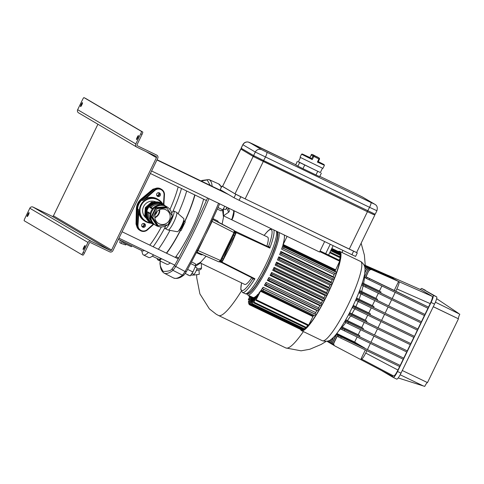 <?xml version="1.0" encoding="UTF-8"?>
<svg xmlns="http://www.w3.org/2000/svg" width="484" height="484" viewBox="0 0 484 484"><rect width="100%" height="100%" fill="white"/><g stroke="black" fill="none" stroke-linecap="round" stroke-linejoin="round"><path stroke-width="0.73" d="M222.586 186.382L235.75 194.247L240.814 196.77L357.283 252.908L349.273 249.109L367.429 211.72L374.005 214.672M357.283 252.908L355.577 256.429L351.904 254.717L353.61 251.202M221.938 186.122L220.226 189.637L221.878 186.08M240.814 196.77L239.102 200.285L234.038 197.768L235.75 194.247M239.102 200.285L351.904 254.717M220.226 189.637L234.038 197.768M203.631 199.184A42.713 7.345 115.8 0 1 175.293 257.44M170.277 262.945A42.713 7.345 115.8 0 1 166.811 264.24L158.135 260.053A42.713 7.345 115.8 0 1 158.038 260.005A42.713 7.345 115.8 0 1 157.149 258.492M194.719 194.889A41.733 7.175 115.8 0 1 184.743 221.357M180.332 230.366A41.733 7.175 115.8 0 1 166.375 253.132M161.118 258.523A41.733 7.175 115.8 0 1 158.558 259.17L152.272 256.139M194.955 194.998A42.713 7.345 115.8 0 1 184.87 221.478M180.49 230.438A42.713 7.345 115.8 0 1 166.617 253.247M161.602 258.758A42.713 7.345 115.8 0 1 158.135 260.053M226.972 207.352A3.57 0.611 115.8 0 1 225.26 209.614A3.57 0.611 115.8 0 1 225.223 209.602A3.57 0.611 115.8 0 1 225.187 209.578M234.056 210.77A15.845 15.609 -59.5 0 1 231.836 219.827L234.062 210.77A16.504 16.256 -59.5 0 1 234.081 211.193M324.643 241.564L319.561 252.031L151.595 170.973M228.587 194.556L156.931 159.98M225.677 192.844L157.052 159.732M381.743 370.647A7.333 1.258 -64.2 0 0 381.828 370.732L393.238 377.447A7.333 1.258 -64.2 0 0 393.256 377.453A7.333 1.258 -64.2 0 0 397.533 371.488L431.062 302.433A7.333 1.258 -64.2 0 0 433.174 295.198L421.764 288.482A7.333 1.258 -64.2 0 0 421.745 288.47A7.333 1.258 -64.2 0 0 420.39 289.511M397.533 371.488L401 373.164A7.333 1.258 115.8 0 1 396.723 379.129A7.333 1.258 115.8 0 1 396.711 379.123L393.268 377.459M425.2 290.14A7.333 1.258 115.8 0 1 425.218 290.146A7.333 1.258 115.8 0 1 425.236 290.158L421.764 288.482M433.174 295.198L436.647 296.873A7.333 1.258 115.8 0 1 434.535 304.109L431.062 302.433M435.406 302.197L459.8 314.207A4.888 0.841 -64.2 0 0 458.451 318.817L433.283 306.681M433.259 306.729L457.15 318.194M458.56 313.372L436.641 298.652M402.295 370.508L426.61 382.179M426.18 381.973L427.481 382.602A4.888 0.841 -64.2 0 0 424.746 386.395L398.187 377.95M436.647 296.873L421.745 288.47M401 373.164L434.535 304.109M458.451 318.817L427.481 382.602M195.367 266.388L200.697 262.866L201.162 263.381M196.8 269.152L201.562 268.076L201.253 263.417L244.735 284.417A26.281 4.519 -64.2 0 0 251.765 277.713M223.457 215.894L223.451 208.749M207.563 197.986L192.922 230.215C181.724 252.382 175.547 264.216 174.379 265.704L172.141 268.808C171.13 270.586 168.148 271.457 163.181 271.439C160.482 267.235 159.49 264.022 160.216 261.79L160.301 261.1M208.967 198.664A122.289 21.024 115.8 0 1 194.308 230.898A122.289 21.024 115.8 0 1 175.601 266.708L172.969 270.356L182.456 275.178L185.076 271.542L174.379 265.704M201.169 181.016L207.182 179.909L210.268 185.408M234.552 235.962L233.705 234.825L222.041 258.849L223.481 258.758C226.445 250.851 230.136 243.252 234.552 235.962L235.484 233.621L234.686 232.362M235.484 233.621L235.708 232.284L234.746 231.727M235.315 231.648L236.234 232.629L236.168 232.199M212.434 219.325L218.29 222.283L217.812 221.013L213.172 218.695M218.568 222.404L217.812 221.013L218.29 222.283L233.705 230.215M217.921 221.92L233.705 230.221M234.044 230.511L233.639 230.178L234.044 230.511M211.968 221.339L212.797 219.524M234.686 232.852L233.941 232.58L234.686 232.852L234.22 230.523M212.881 219.591L234.153 230.481L234.008 232.441M196.946 252.182L218.919 261.88L220.401 260.459L221.103 260.773M233.01 236.301L234.661 232.907M222.773 257.385L221.097 260.84L220.335 260.598M223.481 258.758L222.235 260.906L220.722 261.112M220.595 261.953L221.327 261.904L222.235 260.906M220.268 261.535L221.926 262.098L222.985 260.307L231.558 243.73L236.234 232.629L269.83 248.086L267.815 246.58M267.967 246.652L268.771 246.011L269.83 248.086M221.593 262.503L252.563 278.118L254.935 278.754L221.926 262.098L221.563 262.274M254.935 278.754L252.678 279.153L252.557 278.112M268.771 246.011L268.336 246.537M266.89 246.156A26.281 4.519 -64.2 0 0 267.579 237.075L223.517 215.816M223.384 215.755L223.354 216.203L223.384 215.755M222.089 224.225L223.493 217.177L222.531 210.014M196.619 252.805L201.38 254.844L202.542 254.632M199.245 263.066L195.476 265.044M199.233 263.078L200.914 261.989L206.093 256.205M200.697 262.866L200.43 262.28M202.602 254.457L201.38 254.844L202.034 254.409M197.188 252.261L197.829 250.464M252.817 278.524L252.696 279.05A1.464 1.156 -167.2 0 0 252.823 278.748L252.823 278.748A1.464 1.156 -167.2 0 0 252.829 278.73L252.696 278.179M241.595 282.898A33.789 5.808 115.8 0 0 252.696 279.05L252.678 279.153M194.151 274.144L194.211 275.039L199.275 274.313L198.997 270.12M188.155 274.9L188.748 275.184M190.684 275.136L194.211 275.039M187.199 274.44L188.179 275.202M187.683 269.425L192.965 271.978L195.56 265.934L195.354 263.786L191.731 262.038M185.281 273.514L190.158 275.868L192.965 271.978M190.853 263.665L195.56 265.934M217.413 209.112L221.049 210.867L222.791 209.862L224.739 206.275M218.072 207.588L222.791 209.862M228.642 209.021L229.386 208.513M268.517 246.41A1.464 1.18 39.5 0 0 268.535 246.392L268.535 246.392A1.464 1.18 39.5 0 0 268.705 246.09A33.789 5.808 115.8 0 0 264.155 235.424M196.855 267.858A3.57 0.611 115.8 0 1 196.909 267.87A3.57 0.611 115.8 0 1 196.958 267.906A3.57 0.611 115.8 0 1 195.838 271.5A3.57 0.611 115.8 0 1 193.806 274.301A3.57 0.611 115.8 0 1 193.763 274.259M183.496 221.043L185.281 221.89L183.648 220.492M179.219 229.936L179.237 229.948A4.888 0.841 -64.2 0 0 179.407 229.942L181.01 230.686L185.281 221.89M183.587 221.273L183.799 221.908A4.398 0.756 115.8 0 1 182.456 226.137A4.398 0.756 115.8 0 1 180.036 229.712L179.407 229.942A4.888 0.841 -64.2 0 0 182.093 225.968A4.888 0.841 -64.2 0 0 183.587 221.273A4.888 0.841 -64.2 0 0 183.49 221.14L183.466 221.127M159.781 204.974A10.588 10.43 120.5 0 0 152.266 208.882L149.719 207.388A10.588 10.43 120.5 0 1 160.119 203.685L159.212 204.544A9.607 9.462 120.5 0 0 151.05 207.448L149.75 207.4M147.614 211.798L148.455 212.803A9.607 9.462 120.5 0 0 151.232 220.982L151.123 222.216A10.588 10.43 120.5 0 1 147.584 211.786L150.131 213.287A10.588 10.43 120.5 0 0 150.869 220.123M151.05 207.448L152.678 208.404M152.944 223.251L151.141 222.192M159.914 204.962L159.212 204.544M160.113 203.716L162.34 205.022M150.04 213.734L148.455 212.803M153.023 223.33L151.123 222.216M152.266 208.882L149.719 207.388M162.418 205.034L160.119 203.685M166.714 207.817L165.988 206.741L165.812 207.291L156.066 208.072L151.746 216.959L157.185 225.066L156.864 225.532L151.117 216.959L155.679 207.563L165.988 206.741L165.812 207.291L166.835 207.89L157.082 208.671L152.769 217.558L158.201 225.665L167.948 224.885L172.268 215.997L166.835 207.89M158.201 225.665L157.185 225.066L156.864 225.532L157.838 225.453M152.769 217.558L151.117 216.959M157.082 208.671L155.679 207.563M159.127 223.759A7.762 7.647 120.5 0 0 169.261 220.383A7.762 7.647 120.5 0 0 165.909 209.796A7.762 7.647 120.5 0 0 155.769 213.172A7.762 7.647 120.5 0 0 159.127 223.759M154.892 217.764A7.762 7.647 120.5 0 0 159.678 209.632M146.337 218.236A9.523 9.377 -59.5 0 1 155.933 201.925M151.117 203.316L152.073 202.463L152.95 202.506M145.775 209.814L145.89 208.017L147.311 206.735M145.738 216.729L145.412 215.428M145.914 217.249L144.776 215.955L145.309 207.672L151.492 202.118L153.852 202.239M151.492 202.118L152.073 202.463M145.309 207.672L145.89 208.017M144.776 215.955L145.357 216.3M146.222 208.64L146.567 207.945M153.495 223.789A10.829 10.666 -59.5 0 1 151.571 222.906L151.135 222.646A10.829 10.666 -59.5 0 1 147.221 208.283A10.829 10.666 -59.5 0 1 162.122 203.976L162.557 204.236A10.829 10.666 -59.5 0 1 164.27 205.488M154.166 224.346A11.32 11.15 -59.5 0 1 146.791 208.059A11.32 11.15 -59.5 0 1 165.08 205.803M150.887 223.07L150.669 222.942A11.32 11.15 -59.5 0 1 146.573 207.932A11.32 11.15 -59.5 0 1 162.152 203.431L162.37 203.558M153.386 223.687L151.698 222.694A10.588 10.43 -59.5 0 1 147.868 208.652A10.588 10.43 -59.5 0 1 162.436 204.448L164.124 205.44M151.571 222.906A10.829 10.666 -59.5 0 1 147.656 208.543A10.829 10.666 -59.5 0 1 162.557 204.236M167.531 224.921A10.829 10.666 -59.5 0 1 152.018 211.109A10.829 10.666 -59.5 0 1 172.135 215.803M172.135 216.269A10.829 10.666 -59.5 0 1 168.178 224.425M155.933 225.471L155.207 225.042A10.829 10.666 -59.5 0 1 151.286 210.679A10.829 10.666 -59.5 0 1 166.194 206.372L166.919 206.801M327.148 341.268A2.444 2.408 120.5 0 0 327.704 341.722L327.523 341.613A2.444 2.408 -59.5 0 1 327.087 341.287M327.704 341.722A2.444 2.408 120.5 0 0 327.801 341.777L328.4 342.091M327.843 341.087A2.444 2.408 120.5 0 0 328.908 342.43L328.727 342.327A2.444 2.408 -59.5 0 1 327.71 341.123M328.908 342.43A2.444 2.408 120.5 0 0 329.005 342.484L329.604 342.799M328.969 340.645A2.444 2.408 120.5 0 0 330.112 343.138L329.931 343.035A2.444 2.408 -59.5 0 1 328.763 340.742M330.112 343.138A2.444 2.408 120.5 0 0 330.209 343.192L330.808 343.507M331.316 343.846L331.135 343.743A2.444 2.408 -59.5 0 1 330.203 340.585L330.391 340.694A2.444 2.408 120.5 0 0 331.413 343.9L332.012 344.215M332.52 344.554L332.339 344.451A2.444 2.408 -59.5 0 1 331.407 341.293L331.594 341.401A2.444 2.408 120.5 0 0 332.617 344.608L333.216 344.923M333.724 345.267L333.543 345.159A2.444 2.408 -59.5 0 1 332.611 342.006L332.798 342.109A2.444 2.408 120.5 0 0 333.821 345.322L334.42 345.63M334.928 345.975L334.746 345.866A2.444 2.408 -59.5 0 1 333.815 342.714L334.002 342.817A2.444 2.408 120.5 0 0 335.025 346.03L392.706 376.425L393.062 375.687M341.293 336.973L340.76 338.074L338.304 336.852L338.836 335.751L400.322 365.499L367.423 349.587L370.423 343.416M344.832 329.689L344.293 330.79L341.837 329.568L342.376 328.467L403.862 358.214L370.962 342.303L373.963 336.132M348.365 322.404L347.833 323.506L345.376 322.284L345.909 321.182L407.401 350.93L374.501 335.019L377.496 328.848M351.904 315.12L351.372 316.221L348.916 314.999L349.448 313.898L410.934 343.646L378.034 327.735L381.035 321.558M354.905 308.937L352.449 307.715L352.987 306.614L355.444 307.836L354.905 308.937L413.941 337.457L414.473 336.362L355.444 307.836M356.52 299.33L418.013 329.072L417.474 330.173L358.444 301.653L355.988 300.425L356.52 299.33L356.121 299.094M360.06 292.046L421.546 321.787L421.013 322.889L361.984 294.369L359.527 293.141L360.06 292.046L359.243 291.562M363.599 284.755L425.085 314.503L424.553 315.604L363.06 285.856L363.599 284.755L362.322 284.011L392.185 298.598L395.186 292.421M367.132 277.471L428.624 307.219L428.086 308.32L366.6 278.572L367.132 277.471L366.043 276.83L368.699 270.883A2.444 2.408 -59.5 0 1 371.857 269.697L372.039 269.8A2.444 2.408 120.5 0 0 368.881 270.992M367.495 270.175A2.444 2.408 -59.5 0 1 370.653 268.989L370.835 269.092A2.444 2.408 120.5 0 0 367.677 270.284L364.307 277.223L367.677 270.284M366.291 269.467A2.444 2.408 -59.5 0 1 369.449 268.281L369.631 268.384A2.444 2.408 120.5 0 0 366.473 269.57L364.785 272.565M365.087 268.759A2.444 2.408 -59.5 0 1 368.245 267.567L368.427 267.676A2.444 2.408 120.5 0 0 365.269 268.862L364.96 269.007M364.736 267.071A2.444 2.408 -59.5 0 1 367.041 266.859L367.223 266.968A2.444 2.408 120.5 0 0 364.773 267.277M364.452 265.988A2.444 2.408 -59.5 0 1 365.837 266.152L366.019 266.26A2.444 2.408 120.5 0 0 364.494 266.127M364.192 265.299A2.444 2.408 -59.5 0 1 364.634 265.444L364.815 265.553A2.444 2.408 120.5 0 0 364.228 265.377M340.76 338.074L399.79 366.6L400.322 365.499M344.293 330.79L403.329 359.316L403.862 358.214M347.833 323.506L406.863 352.031L407.401 350.93M351.372 316.221L410.402 344.741L410.934 343.646M336.791 333.452L354.657 342.061L357.119 336.985M341.516 326.736L358.19 334.777L360.653 329.701M345.733 319.785L361.729 327.493L364.192 322.417M349.623 312.664L365.269 320.208M362.334 282.837L379.414 291.065M359.642 290.527L375.88 298.35L378.343 293.28M356.581 298.041L372.341 305.634L374.804 300.564M368.802 312.918L353.229 305.416M356.157 299.015L385.113 313.166L388.108 306.989M373.606 307.437L373.999 306.626L356.514 298.186M352.776 306.378L381.574 320.45L384.574 314.273M370.066 314.721L370.46 313.91L353.163 305.561M349.127 313.608L378.034 327.735M366.527 322.005L366.926 321.195L349.545 312.809M345.201 320.704L374.501 335.019M362.994 329.289L363.387 328.479L345.655 319.924M333.815 342.714L337.56 335.001L367.423 349.587M332.798 342.109L336.537 334.402L364.694 348.099M332.611 342.006L336.356 334.293L364.736 348.008M331.594 341.401L333.718 337.021M363.49 347.385L336.253 334.135M331.407 341.293L333.258 337.481M336.259 334.117L363.532 347.3M330.391 340.694L331.002 339.435M362.286 346.677L336.326 334.045M330.203 340.585L330.645 339.683M336.338 334.027L362.328 346.592M361.082 345.969L336.398 333.948M336.41 333.936L361.124 345.885M359.878 345.261L336.471 333.857M336.483 333.845L359.921 345.177M358.674 344.554L336.543 333.766M336.555 333.754L358.717 344.469M357.47 343.846L336.616 333.676M336.628 333.657L357.513 343.761M356.266 343.138L336.689 333.579M341.837 329.568L340.567 328.817L341.099 327.716L370.962 342.303M359.455 336.574L359.848 335.763L341.426 326.875M359.261 291.519L388.646 305.882L391.647 299.705M377.145 300.153L377.538 299.342L359.582 290.678M363.06 285.856L361.79 285.106L362.322 284.011M380.678 292.868L381.071 292.058L362.286 282.989M366.6 278.572L365.323 277.822L368.699 270.883M370.835 269.092L398.411 281.367L371.857 269.697M364.307 277.223L365.372 277.737M369.631 268.384L397.207 280.659L370.653 268.989M364.688 273.236L366.473 269.57M368.427 267.676L396.003 279.952L369.449 268.281M364.978 269.461L365.269 268.862M367.223 266.968L393.776 278.645L368.245 267.567M366.019 266.26L392.572 277.931L367.041 266.859M364.815 265.553L391.368 277.223L365.837 266.152M364.083 265.05L391.187 277.12L364.634 265.444M363.974 264.821L389.983 276.412L364.065 265.014M381.882 285.99L379.408 291.078L381.071 292.058M375.874 298.362L377.538 299.342M372.335 305.646L373.999 306.626M370.46 313.91L368.796 312.93L371.264 307.848M366.926 321.195L365.263 320.214L367.731 315.132M361.723 327.499L363.387 328.479M358.184 334.789L359.848 335.763M354.651 342.073L356.309 343.047M395.724 291.308L396.874 288.942C398.737 284.925 399.439 282.511 398.985 281.706L398.592 281.476L394.242 290.436L428.624 307.219M372.039 269.8L398.592 281.476M394.242 290.436L366.043 276.83M365.341 349.956L361.058 358.777L361.451 359.007C362.31 358.977 363.738 356.992 365.741 353.06L366.884 350.7M334.002 342.817L337.209 336.211L338.304 336.852M363.956 264.79L388.204 275.444M421.292 289.91L432.315 296.389C432.775 297.194 432.067 299.602 430.203 303.625L428.497 307.146M427.959 308.254L424.958 314.431L392.185 298.598M424.42 315.538L421.419 321.715L388.646 305.882M420.88 322.828L417.886 328.999L385.113 313.166M417.341 330.112L414.473 336.362M413.808 337.396L410.807 343.567M410.269 344.681L407.274 350.852M406.729 351.965L403.735 358.142M403.196 359.249L400.195 365.426M399.657 366.533L397.951 370.048C395.954 373.981 394.521 375.965 393.661 375.995L361.469 359.019L393.667 376.001M381.574 320.45L414.346 336.283M337.56 335.001L338.836 335.751M344.56 321.799L345.376 322.284M341.099 327.716L342.376 328.467M348.516 314.763L348.916 314.999M345.177 320.753L345.909 321.182M349.085 313.686L349.448 313.898M358.789 292.711L359.527 293.141M355.625 300.213L355.988 300.425M326.143 253.864L339.992 260.549L335.376 270.471A35.205 6.05 115.8 0 1 335.146 271.246L336.537 272.401L335.896 273.72L282.42 247.814L281.621 249.157A35.205 6.05 -64.2 0 0 282.656 245.908L284.041 247.07L283.4 248.389L335.896 273.72M281.621 249.157L334.117 274.488L334.813 273.2M334.117 274.488A35.205 6.05 115.8 0 1 333.325 276.769L333.246 277.253L334.456 277.967L333.815 279.286L280.393 253.404L279.649 254.596A35.205 6.05 -64.2 0 0 280.829 251.438L280.75 251.922L281.96 252.63L281.319 253.955L333.815 279.286M279.649 254.596L332.145 279.927L332.786 278.79M332.145 279.927A35.205 6.05 115.8 0 1 331.262 282.16L331.129 282.795L332.212 283.43L331.57 284.749L278.167 258.879L277.483 259.926A35.205 6.05 -64.2 0 0 278.766 256.829L278.633 257.464L279.716 258.099L279.08 259.418L331.576 284.749M277.483 259.926L329.979 285.257L330.56 284.265M329.979 285.257A35.205 6.05 115.8 0 1 329.029 287.448L328.83 288.228L329.834 288.821L329.193 290.14L275.777 264.264L275.16 265.159A35.205 6.05 -64.2 0 0 276.533 262.116L276.334 262.897L277.338 263.484L276.703 264.808L329.199 290.14M275.16 265.159L327.656 290.491L328.17 289.644M327.656 290.491A35.205 6.05 115.8 0 1 326.646 292.651L326.379 293.57L327.335 294.133L326.694 295.452L273.248 269.558L272.692 270.314A35.205 6.05 -64.2 0 0 273.43 268.82A35.205 6.05 -64.2 0 0 274.15 267.319L273.89 268.239L274.839 268.801L274.198 270.12L326.694 295.452M272.692 270.314L325.188 295.645L325.635 294.944M325.188 295.645A35.205 6.05 115.8 0 1 324.123 297.769L323.79 298.834L324.71 299.372L324.068 300.697L270.568 274.773L270.09 275.384A35.205 6.05 -64.2 0 0 271.627 272.438L271.294 273.502L272.214 274.041L271.572 275.366L324.068 300.697M270.09 275.384L322.586 300.715L322.955 300.159M322.586 300.715A35.205 6.05 115.8 0 1 321.455 302.803L321.049 304.006L321.963 304.545L321.322 305.864L267.743 279.891L267.337 280.369A35.205 6.05 -64.2 0 0 268.965 277.471L268.559 278.675L269.467 279.214L268.826 280.532L321.322 305.864M267.337 280.369L319.833 305.7L320.124 305.283M319.833 305.7A35.205 6.05 115.8 0 1 318.635 307.745L318.151 309.088L319.077 309.633L318.436 310.952L264.736 284.907L264.409 285.245A35.205 6.05 -64.2 0 0 266.139 282.414L265.656 283.757L266.581 284.302L265.946 285.62L318.436 310.952M264.409 285.245L316.905 310.577L317.105 310.311M316.905 310.577A35.205 6.05 115.8 0 1 315.622 312.573L315.054 314.049L316.034 314.624L315.393 315.949L261.251 289.989A35.205 6.05 -64.2 0 0 263.127 287.242L262.558 288.718L263.538 289.293L262.897 290.618L315.393 315.949M261.251 289.989L313.844 315.199M313.747 315.32A35.205 6.05 115.8 0 1 313.287 315.955L308.362 325.702L255.867 300.364L259.055 292.893A35.205 6.05 -64.2 0 0 260.791 290.624L255.867 300.364M307.564 325.315L306.07 328.11L253.574 302.772L256.677 295.543A35.205 6.05 -64.2 0 0 257.984 294.163L253.574 302.772M305.277 327.722L304.254 329.537L251.759 304.206L254.868 297.019A35.205 6.05 -64.2 0 0 255.861 296.281L251.759 304.206M303.456 329.156L302.839 330.142L250.343 304.811L253.519 297.551A35.205 6.05 -64.2 0 0 254.251 297.351L250.343 304.811M302.022 329.749L301.786 329.997L249.296 304.666L252.606 297.309M331.824 248.401L339.586 252.146L339.484 252.636M331.613 248.837L340.282 253.023L339.816 254.275M331.032 250.034L340.609 254.657L339.744 256.732M330.052 252.055L340.542 257.113L339.199 260.168M249.296 295.712L248.891 296.262L249.066 295.603M250.204 296.147L248.34 299.693L249.974 296.039M251.111 296.589L248.268 302.155L250.881 296.48M252.061 297.043L248.601 303.789L251.789 296.916M246.719 293.982L247.687 294.938L252.89 297.448A35.205 6.05 -64.2 0 0 253.084 297.515L249.296 304.666M287.085 236.361L282.88 245.14A35.205 6.05 -64.2 0 0 284.211 234.97M320.087 250.942L325.932 253.761M126.003 244.154L125.737 244.952L121.163 243.464L121.829 240.99M120.341 240.27L119.711 242.605L121.163 243.464M339.562 252.418A43.034 7.399 115.8 0 1 339.998 252.884M340.234 253.374A43.034 7.399 115.8 0 1 340.494 254.596M340.53 255.092A43.034 7.399 115.8 0 1 340.476 257.083M340.421 257.645A43.034 7.399 115.8 0 1 339.962 260.531M339.829 261.178A43.034 7.399 115.8 0 1 336.549 272.419M336.235 273.297A43.034 7.399 115.8 0 1 334.474 278.01M334.105 278.953A43.034 7.399 115.8 0 1 332.23 283.521M331.812 284.501A43.034 7.399 115.8 0 1 329.84 288.966M329.386 289.958A43.034 7.399 115.8 0 1 327.323 294.339M326.845 295.331A43.034 7.399 115.8 0 1 324.679 299.656M324.183 300.618A43.034 7.399 115.8 0 1 321.908 304.902M321.4 305.827A43.034 7.399 115.8 0 1 318.986 310.081M318.484 310.94A43.034 7.399 115.8 0 1 315.901 315.175M315.411 315.949A43.034 7.399 115.8 0 1 308.744 325.194M308.326 325.684A43.034 7.399 115.8 0 1 306.402 327.698M305.997 328.073A43.034 7.399 115.8 0 1 304.533 329.217M304.115 329.471A43.034 7.399 115.8 0 1 303.069 329.9M302.439 329.949A43.034 7.399 115.8 0 1 301.986 329.828A43.034 7.399 115.8 0 1 301.98 329.822M338.249 251.498A44.008 7.569 115.8 0 1 339.816 251.432A44.008 7.569 115.8 0 1 339.907 251.486A44.008 7.569 115.8 0 1 327.365 294.641A44.008 7.569 115.8 0 1 301.562 330.705A44.008 7.569 115.8 0 1 301.465 330.657A44.008 7.569 115.8 0 1 300.643 329.441M177.295 231.721A7.333 1.258 -64.2 0 0 177.368 231.745A7.333 1.258 -64.2 0 0 181.633 225.671A7.333 1.258 -64.2 0 0 183.732 218.55A7.333 1.258 -64.2 0 0 183.702 218.526M168.093 229.997A9.783 1.682 -64.2 0 0 168.111 230.009A9.783 1.682 -64.2 0 0 168.19 230.033A9.783 1.682 -64.2 0 0 173.877 221.926A9.783 1.682 -64.2 0 0 176.678 212.434A9.783 1.682 -64.2 0 0 176.636 212.403A9.783 1.682 -64.2 0 0 176.612 212.391A9.783 1.682 -64.2 0 0 176.593 212.379L173.901 211.084A9.783 1.682 -64.2 0 0 171.705 212.978M165.443 226.082A9.783 1.682 -64.2 0 0 165.383 228.684A9.783 1.682 -64.2 0 0 165.401 228.696A9.783 1.682 -64.2 0 0 171.136 220.686A9.783 1.682 -64.2 0 0 173.925 211.091A9.783 1.682 -64.2 0 0 173.901 211.084M141.425 131.394L142.726 132.023A2.444 0.417 115.8 0 1 142.024 134.437L140.723 133.808A2.444 0.417 -64.2 0 0 141.425 131.394L83.998 97.605A2.444 0.417 -64.2 0 0 82.57 99.589L77.658 109.705A2.444 2.408 120.5 0 0 78.583 112.863L136.736 147.082A2.444 2.408 120.5 0 0 136.911 147.172L155.999 156.38A0.98 0.962 -59.5 0 1 156.441 157.681L111.592 250.047A0.98 0.962 -59.5 0 1 110.298 250.506L91.204 241.298A2.444 2.408 120.5 0 0 87.967 242.448L83.054 252.563L84.361 253.192A2.444 0.417 115.8 0 1 82.933 255.183A2.444 0.417 115.8 0 1 82.927 255.177L81.639 254.554A2.444 0.417 -64.2 0 0 83.054 252.563M85.293 98.228A2.444 0.417 115.8 0 1 85.299 98.228A2.444 0.417 115.8 0 1 85.305 98.234L142.726 132.023M97.913 124.237L53.44 215.828A0.98 0.962 -59.5 0 1 52.145 216.287L33.051 207.079A2.444 2.408 120.5 0 0 29.814 208.229L24.902 218.344A2.444 0.417 -64.2 0 0 24.2 220.758L81.627 254.554A2.444 0.417 -64.2 0 0 81.633 254.554L82.933 255.183M27.171 216.572A2.202 0.381 -64.2 0 0 27.177 216.572A2.202 0.381 -64.2 0 0 28.465 214.769A2.202 0.381 -64.2 0 0 29.094 212.609A2.202 0.381 -64.2 0 0 29.088 212.609A2.202 0.381 -64.2 0 0 27.794 214.412A2.202 0.381 -64.2 0 0 27.171 216.572M85.063 245.545A2.202 0.381 115.8 0 1 84.434 247.705A2.202 0.381 115.8 0 1 83.145 249.508A2.202 0.381 115.8 0 1 83.139 249.502A2.202 0.381 115.8 0 1 83.768 247.348A2.202 0.381 115.8 0 1 85.057 245.545A2.202 0.381 115.8 0 1 85.063 245.545M82.486 102.65A2.202 0.381 115.8 0 1 81.857 104.81A2.202 0.381 115.8 0 1 80.568 106.613A2.202 0.381 115.8 0 1 80.562 106.607A2.202 0.381 115.8 0 1 81.191 104.453A2.202 0.381 115.8 0 1 82.48 102.65A2.202 0.381 115.8 0 1 82.486 102.65M136.536 139.543A2.202 0.381 -64.2 0 0 136.536 139.549A2.202 0.381 -64.2 0 0 137.831 137.746A2.202 0.381 -64.2 0 0 138.454 135.587L138.454 135.587A2.202 0.381 -64.2 0 0 137.16 137.389A2.202 0.381 -64.2 0 0 136.536 139.543M84.361 253.192L89.268 243.077A0.98 0.962 -59.5 0 1 90.562 242.617L109.656 251.825A2.444 2.408 120.5 0 0 112.893 250.676L157.742 158.31A2.444 2.408 120.5 0 0 156.641 155.061L137.553 145.853A0.98 0.962 -59.5 0 1 137.111 144.553L142.024 134.437M140.723 133.808L135.81 143.923A2.444 2.408 120.5 0 0 136.736 147.082M315.199 155.963L313.148 154.934L315.199 155.963M317.407 162.079L318.291 161.614L324.044 164.542L324.419 165.304L317.407 162.079L318.902 159A0.98 0.387 -64.4 0 0 318.992 157.941L312.519 154.638L314.219 155.636L312.24 159.581L301.544 154.196L300.05 157.276L322.925 168.384L324.419 165.304M301.544 154.196L302.252 153.972L309.972 157.56L312.24 159.581M309.948 157.596L311.212 158.486L310.922 158.879L311.212 158.486L311.642 158.74L312.924 156.096A0.98 0.962 -59.5 0 1 314.219 155.636L318.992 157.941A0.98 0.962 120.5 0 1 319.059 157.978L317.359 156.979A0.98 0.962 120.5 0 0 317.292 156.943M319.44 159.248A0.98 0.98 0 0 0 319.059 157.978A0.98 0.962 120.5 0 1 319.428 159.236L318.151 161.88L319.44 159.248L311.224 155.098A0.98 0.962 -59.5 0 1 312.519 154.638M300.467 157.53L298.356 161.886L320.354 172.552M321.352 173.145L319.64 176.66L315.967 174.954L317.679 171.433M298.41 161.771L320.347 172.564L322.465 168.208M304.66 165.153L302.954 168.674L297.89 166.151L299.596 162.636M297.418 161.347L295.706 164.869L297.358 161.305M295.706 164.869L297.89 166.151M302.954 168.674L315.967 174.954M162.636 203.722L157.482 199.063A12.711 12.523 120.5 0 0 145.684 198.628L142.695 200.545L154.463 190.049L153.658 189.577L141.897 200.073A12.711 12.523 120.5 0 0 137.613 208.894L136.651 224.606A6.111 6.02 120.5 0 0 139.586 230.166L140.384 230.638A6.111 6.02 -59.5 0 1 137.45 225.078L138.412 209.366L138.751 212.906A12.711 12.523 120.5 0 0 144.583 220.976L145.527 221.533A12.711 12.523 -59.5 0 1 140.929 204.672A12.711 12.523 -59.5 0 1 162.636 203.716M154.85 217.322A7.333 7.224 120.5 0 0 159.266 209.814M155.134 214.757A7.333 7.224 120.5 0 0 157.167 211.302A7.333 7.224 120.5 0 1 155.134 214.757M142.163 226.784A1.954 1.924 120.5 0 0 144.075 223.529A1.954 1.924 -59.5 0 1 142.163 226.784M142.701 227.171A1.954 1.924 120.5 0 0 145.254 226.324A1.954 1.924 120.5 0 0 144.413 223.656A1.954 1.924 120.5 0 0 141.854 224.503A1.954 1.924 120.5 0 0 142.701 227.171M157.112 195.996A1.954 1.924 120.5 0 0 159.03 192.741A1.954 1.924 120.5 0 1 157.112 195.996M157.651 196.383A1.954 1.924 120.5 0 0 160.204 195.536A1.954 1.924 120.5 0 0 159.363 192.868A1.954 1.924 120.5 0 0 156.81 193.715A1.954 1.924 120.5 0 0 157.651 196.383M163.483 204.308L164.058 194.895A5.62 5.542 120.5 0 0 154.85 190.454L154.463 190.049A6.111 6.02 -59.5 0 1 161.535 189.317L160.736 188.845A6.111 6.02 120.5 0 0 153.658 189.577M131.811 245.805L131.382 246.695L127.709 244.983L122.585 242.423L123.009 241.558M131.751 245.769L123.075 241.583M143.627 223.469A1.954 1.924 -59.5 0 1 141.885 226.421M156.84 195.633A1.954 1.924 120.5 0 0 158.577 192.674M155.818 188.33L153.374 189.432L141.945 199.015C138.672 201.749 136.984 205.234 136.869 209.469L136.718 225.968M137.039 227.159L136.022 224.007L136.343 209.378C136.446 205.022 138.182 201.447 141.558 198.646L152.92 189.208L153.646 189.589M152.92 189.208L156.846 188.088M136.022 224.007L136.669 224.352M141.643 250.549L142.52 253.61A44.498 7.647 -64.2 0 0 143.379 254.911A44.498 7.647 -64.2 0 0 143.476 254.959A44.498 7.647 -64.2 0 0 148.419 252.394M143.476 254.959L148.679 257.476A44.498 7.647 -64.2 0 0 153.622 254.911M158.359 249.266A44.498 7.647 -64.2 0 0 169.999 230.372M178.16 213.716A44.498 7.647 -64.2 0 0 186.679 191.005M131.817 245.805L142.254 250.845A41.322 7.103 -64.2 0 0 144.389 250.452M149.78 245.128A41.322 7.103 -64.2 0 0 161.372 226.923M169.951 209.487A41.322 7.103 -64.2 0 0 178.136 186.884M153.156 246.755A44.498 7.647 -64.2 0 0 165.232 227.032M172.709 211.756A44.498 7.647 -64.2 0 0 181.476 188.494M367.283 211.635L254.039 156.852L241.577 149.508L241.123 148.201L253.604 155.552L263.732 160.597L375.197 214.261L373.89 214.714L367.283 211.635L369.564 207.321L255.31 152.036A4.888 4.816 -59.5 0 1 261.784 149.731L266.847 152.248A4.888 0.841 115.8 0 1 265.444 157.076L263.157 161.39M241.546 149.429L253.174 156.435L263.308 161.474L367.429 211.72M240.814 149.163L222.543 186.461L240.699 149.078M263.308 161.474L245.152 198.863L235.018 193.818L253.174 156.435M245.152 198.863L349.273 249.109M222.664 186.546L235.018 193.818M231.479 219.651A15.355 15.125 120.5 0 0 233.627 210.564M423.319 385.942L400.177 374.773M219.675 203.831L205.028 236.059L186.394 271.718L185.076 271.542A122.567 21.072 -64.2 0 0 203.891 235.533A122.567 21.072 -64.2 0 0 218.556 203.286M223.747 215.61L228.69 212.216L226.548 208.102M160.216 261.79L160.18 262.074C160.228 264.929 159.956 270.284 164.118 273.115A122.289 21.024 115.8 0 0 172.969 270.356L172.141 268.808M201.072 180.974L201.955 180.465L208.9 179.528A122.289 21.024 115.8 0 1 212.143 186.316M206.238 233.554L212.131 221.418L233.941 232.58L220.401 260.459L197.992 250.543L203.812 238.558M245.019 293.667A35.229 6.056 -64.2 0 0 245.104 293.709A35.229 6.056 -64.2 0 0 264.488 267.398A35.229 6.056 -64.2 0 0 276.437 231.219M273.853 229.973A35.259 6.062 115.8 0 1 269.836 248.056M254.923 278.778A35.259 6.062 115.8 0 1 242.484 292.481A35.259 6.062 115.8 0 1 242.393 292.433M182.486 275.196L182.456 275.178A122.567 21.072 -64.2 0 1 173.538 277.973C178.747 279.698 182.704 275.832 183.908 275.081L182.486 275.196M221.847 190.998A122.567 21.072 -64.2 0 0 221.811 190.569M221.218 187.429A122.567 21.072 -64.2 0 0 218.568 183.878L208.9 179.528M197.92 250.676L197.169 250.464M211.544 220.861L212.198 221.279M358.977 300.552L358.444 301.653M362.516 293.268L361.984 294.369M366.055 285.983L365.523 287.085M369.588 278.699L369.056 279.794M421.34 289.928L388.392 275.469L421.316 289.916M398.985 281.706L432.315 296.389M365.741 353.06L397.951 370.048M430.203 303.625L396.874 288.942M282.656 245.908L335.146 271.246M282.626 246.241L335.122 271.572M284.041 247.07L336.537 272.401M280.829 251.438L333.325 276.769M280.75 251.922L333.246 277.253M281.96 252.63L334.456 277.967M278.766 256.829L331.262 282.16M278.633 257.464L331.129 282.795M279.716 258.099L332.212 283.43M273.89 268.239L326.379 293.57M274.839 268.801L327.335 294.133M248.77 299.1L249.454 299.427M248.697 301.556L249.381 301.883M249.024 303.19L249.708 303.516M251.728 297.624L252.406 297.95M249.72 304.067L250.416 304.406M252.515 298.313L253.199 298.64M253.084 297.515L253.549 297.745M250.772 304.218L303.268 329.55M253.719 298.144L254.403 298.471M254.251 297.351L254.802 297.612M252.188 303.607L304.684 328.945M255.377 297.049L256.054 297.376M255.861 296.281L256.447 296.565M254.003 302.179L306.499 327.511M257.555 294.865L258.238 295.192M257.984 294.163L258.595 294.453M256.296 299.771L308.792 325.103M260.44 291.229L312.936 316.56M260.791 290.624L313.287 315.955M263.538 289.293L316.034 314.624M262.558 288.718L315.054 314.049M266.581 284.302L319.077 309.633M265.656 283.757L318.151 309.088M269.467 279.214L321.963 304.545M268.559 278.675L321.049 304.006M272.214 274.041L324.71 299.372M271.294 273.502L323.79 298.834M247.687 294.938A35.205 6.05 -64.2 0 0 268.221 266.303A35.205 6.05 -64.2 0 0 279.002 232.459M247.729 293.74A34.231 5.887 -64.2 0 0 267.21 265.801A34.231 5.887 -64.2 0 0 277.38 232.296M329.725 252.721L340.331 257.839M330.705 250.7L340.403 255.383M331.286 249.508L340.07 253.749M283.14 244.481L335.636 269.818M282.88 245.14L335.376 270.471M319.767 251.613L339.786 261.275M330.233 244.263L325.678 253.64M263.127 287.242L315.622 312.573M266.139 282.414L318.635 307.745M268.965 277.471L321.455 302.803M271.627 272.438L324.123 297.769M276.533 262.116L329.029 287.448M276.334 262.897L328.83 288.228M277.338 263.484L329.834 288.821M274.15 267.319L326.646 292.651M360.737 261.535A44.008 7.569 -64.2 0 0 360.641 261.481L361.149 261.753C364.222 264.306 365.493 267.21 364.96 270.465C365.021 276.273 360.15 291.18 352.624 306.687C345.177 322.132 336.652 335.049 332 338.643C330.003 341.099 326.797 341.801 322.386 340.754A44.008 7.569 -64.2 0 0 348.19 304.69A44.008 7.569 -64.2 0 0 360.737 261.535M87.967 242.448L29.814 208.229M91.204 241.298L33.051 207.079M110.298 250.506L52.145 216.287M111.592 250.047L53.44 215.828M156.441 157.681L146.186 151.649M135.81 143.923L77.658 109.705M317.425 157.022A0.98 0.962 120.5 0 0 317.359 156.979C314.334 155.787 311.315 153.18 311.182 155.068L309.893 157.838M146.422 222.011A12.711 12.523 -59.5 0 1 145.527 221.533L151.159 223.227A12.711 12.523 -59.5 0 1 146.428 222.011M161.723 203.189A12.227 12.039 120.5 0 0 141.201 205.385A12.227 12.039 120.5 0 0 150.252 222.682M154.85 190.454L145.684 198.628M164.058 194.895L164.469 194.877C164.53 192.463 163.55 190.605 161.535 189.317A6.111 6.02 -59.5 0 1 164.469 194.877L163.876 204.623L164.469 194.889M136.651 224.606L138.007 225.145A5.62 5.542 120.5 0 0 147.215 229.585L153.325 224.134M138.751 212.906L138.007 225.145M153.791 224.255L147.463 229.906L147.215 229.585M147.457 229.906A6.111 6.02 -59.5 0 1 140.384 230.638C142.883 231.933 145.242 231.685 147.463 229.906L153.797 224.261M138.412 209.366L137.613 208.894M142.695 200.545L141.897 200.073M141.558 198.646L142.611 199.432M136.343 209.378L137.553 209.832M137.468 211.23L137.444 209.808A12.711 12.523 -59.5 0 1 142.52 199.354L143.766 198.404M241.685 149.58L241.244 148.279L242.835 144.68C244.057 142.55 245.866 141.667 248.256 142.03L295.7 164.711L253.041 144.123A4.888 0.841 115.8 0 1 253.041 144.123L249.429 142.459A4.888 4.816 -59.5 0 0 242.95 144.764L255.31 152.036L253.604 155.552L254.039 156.852M266.847 152.248L370.974 202.5L374.586 204.163L362.226 196.891A4.888 4.816 -59.5 0 1 362.57 197.073L357.15 194.362A4.888 0.841 115.8 0 1 357.162 194.368L319.797 176.339L357.15 194.362A4.888 0.841 115.8 0 0 357.138 194.362M362.226 196.891L357.162 194.368M374.586 204.163A4.888 4.816 -59.5 0 1 374.949 204.357M370.974 202.5A4.888 0.841 115.8 0 1 369.564 207.321L376.909 210.74C378.125 206.214 375.941 205.01 374.931 204.345L362.57 197.073M249.429 142.459L261.784 149.731M342.799 250.325A68.214 11.725 115.8 0 1 342.091 252.533M303.365 331.576A68.214 11.725 115.8 0 1 285.814 347.954L301.072 350.821L309.845 349.254L321.182 344.433L326.053 341.438M241.256 291.277A68.214 11.725 115.8 0 1 218.568 315.507L285.814 347.954M225.223 209.602L223.408 208.731M206.474 200.558L150.373 173.484M393.256 377.453L396.723 379.129M160.18 262.074L160.422 260.573M267.821 246.586L234.468 230.874M277.036 231.509L277.604 233.258L277.495 237.021L276.025 243.452L271.935 254.905L267.295 265.311L261.874 275.711L255.467 285.947L251.39 291.011L249.163 292.971L245.836 293.945L242.484 292.481L240.76 289.384L241.546 282.874M271.367 228.775L269.63 229.549L267.567 231.298L264.113 235.406M186.394 271.718L183.908 275.081M222.592 191.355L222.549 191.005M221.466 186.927L218.568 183.878M164.118 273.115L173.538 277.973M221.097 260.84L218.919 261.88L197.182 252.261M221.599 262.503L219.458 261.79M201.562 268.076L200.739 269.564L196.286 270.526M223.342 216.082L223.305 214.339M227.952 207.824L229.271 210.419L229.283 211.399L228.69 212.216M267.815 246.586L268.535 246.392M193.806 274.301L191.936 273.399M174.724 265.093L118.961 238.182M196.909 267.87L195.106 266.999M178.191 258.837L122.077 231.757M178.675 257.936L175.922 256.605M248.891 296.262L249.683 296.644M248.34 299.693L249.133 300.08M248.268 302.155L249.066 302.536M248.601 303.789L249.399 304.17M333.149 245.672L328.594 255.05M339.816 251.432L360.641 261.481M301.562 330.705L322.386 340.754M168.111 230.009L165.401 228.696M183.732 218.55L176.678 212.434M177.368 231.745L168.19 230.033M317.716 161.626L321.449 163.332L320.898 163.592M311.212 158.486L304.932 155.316L305.065 155.902M309.845 157.814L311.182 155.068M123.196 241.649L118.398 239.332M376.909 210.74L375.197 214.261M242.835 144.68L241.123 148.195M361.131 243.228L364.373 255.068L365.263 265.365M364.597 277.362L363.623 283.455M363.121 285.893L361.693 291.513M361.294 292.862L359.104 299.257M358.196 301.532L355.861 306.681M354.754 308.865L351.965 313.795M350.664 315.877L347.421 320.596M345.933 322.568L342.212 327.075M340.615 328.848L338.812 330.741M196.637 274.694L196.704 277.677L199.898 293.879L209.391 308.901L216.342 314.316L218.568 315.507M374.773 215.138L356.617 252.527"/></g></svg>
